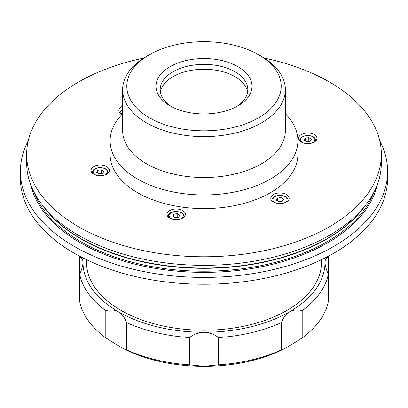 <?xml version="1.0" encoding="UTF-8"?>
<svg xmlns="http://www.w3.org/2000/svg" width="408" height="408" viewBox="0 0 408 408"><rect width="100%" height="100%" fill="white"/><g stroke="black" fill="none" stroke-linecap="round" stroke-linejoin="round"><path stroke-width="0.61" d="M173.018 76.663A43.814 25.296 0 0 0 160.39 92.101A43.814 25.296 0 0 1 189.215 70.742A43.814 25.296 0 0 1 234.983 76.663A43.814 25.296 0 0 1 247.61 92.101A43.814 25.296 0 0 0 218.785 70.742A43.814 25.296 0 0 0 173.018 76.663M149.415 117.759A77.194 44.569 0 0 0 258.585 117.759A77.194 44.569 0 0 0 258.585 54.733A77.194 44.569 0 0 0 258.585 54.728L261.538 56.437A81.371 46.976 180 0 1 285.37 89.653A81.371 46.976 180 0 1 235.141 133.054A81.371 46.976 180 0 1 146.462 122.869A81.371 46.976 180 0 1 122.629 89.653A81.371 46.976 180 0 1 146.462 56.437L149.415 54.733A77.194 44.569 0 0 0 149.415 117.759M170.07 105.835L170.07 105.835A47.986 27.703 180 0 1 170.07 66.657A47.986 27.703 180 0 1 237.93 66.657A47.986 27.703 180 0 1 237.93 105.835A47.986 27.703 180 0 1 170.07 105.835M236.39 106.687A43.814 25.296 0 0 0 247.814 89.653A43.814 25.296 0 0 0 234.983 71.767A43.814 25.296 0 0 0 187.231 66.285A43.814 25.296 0 0 0 160.186 89.653A43.814 25.296 0 0 0 171.61 106.687M122.629 89.653L122.629 130.535A81.371 46.976 0 0 0 146.462 163.756A81.371 46.976 0 0 0 235.141 173.941A81.371 46.976 0 0 0 285.37 130.535L285.37 89.653M122.629 113.715A93.886 54.203 0 0 0 110.114 140.76A93.886 54.203 0 0 0 137.613 179.087A93.886 54.203 0 0 0 239.929 190.837A93.886 54.203 0 0 0 297.886 140.76A93.886 54.203 0 0 0 285.37 113.715M320.775 269.729A116.836 67.453 0 0 0 320.836 267.5L320.836 260.003M87.164 260.003L87.164 267.5A116.836 67.453 0 0 0 87.225 269.729M261.538 56.437L258.585 54.733A77.194 44.569 0 0 0 149.415 54.733M143.728 58.094A177.342 102.388 0 0 0 26.658 154.387L26.658 162.95A177.342 102.388 0 0 0 42.111 204.75A177.342 102.388 0 0 0 78.601 235.35A177.342 102.388 0 0 0 365.889 204.75A177.342 102.388 0 0 0 381.342 162.95L381.342 154.387A177.342 102.388 0 0 0 329.399 81.988A177.342 102.388 0 0 0 264.272 58.094M182.682 210.559A9.18 5.299 0 0 0 172.676 209.411A9.18 5.299 0 0 0 167.01 214.307A9.18 5.299 0 0 0 169.697 218.056A9.18 5.299 0 0 0 179.704 219.203A9.18 5.299 0 0 0 185.37 214.307A9.18 5.299 0 0 0 182.682 210.559M106.702 166.694A9.18 5.299 0 0 0 96.701 165.546A9.18 5.299 0 0 0 91.035 170.442A9.18 5.299 0 0 0 93.723 174.191A9.18 5.299 0 0 0 103.729 175.338A9.18 5.299 0 0 0 109.395 170.442A9.18 5.299 0 0 0 106.702 166.694M122.629 106.233A9.18 5.299 0 0 0 118.845 110.522A9.18 5.299 0 0 0 121.533 114.271A9.18 5.299 0 0 0 121.895 114.469M314.277 134.584A9.18 5.299 0 0 0 304.271 133.431A9.18 5.299 0 0 0 298.605 138.332A9.18 5.299 0 0 0 301.298 142.076A9.18 5.299 0 0 0 311.299 143.228A9.18 5.299 0 0 0 316.965 138.332A9.18 5.299 0 0 0 314.277 134.584M286.467 194.504A9.18 5.299 0 0 0 276.466 193.356A9.18 5.299 0 0 0 270.795 198.252A9.18 5.299 0 0 0 273.488 202.001A9.18 5.299 0 0 0 283.489 203.148A9.18 5.299 0 0 0 289.155 198.252A9.18 5.299 0 0 0 286.467 194.504M110.114 140.76L110.114 154.387A93.886 54.203 0 0 0 137.613 192.714A93.886 54.203 0 0 0 239.929 204.464A93.886 54.203 0 0 0 297.886 154.387L297.886 140.76M28.229 140.801A183.6 105.998 0 0 0 20.4 171.421L20.4 178.235A183.6 105.998 0 0 0 74.174 253.19A183.6 105.998 0 0 0 274.263 276.165A183.6 105.998 0 0 0 387.6 178.235L387.6 171.421A183.6 105.998 0 0 0 379.772 140.801M20.4 171.421A183.6 105.998 0 0 0 74.174 246.376A183.6 105.998 0 0 0 274.263 269.351A183.6 105.998 0 0 0 387.6 171.421M26.658 154.387A177.342 102.388 0 0 0 78.601 226.787A177.342 102.388 0 0 0 271.866 248.977A177.342 102.388 0 0 0 381.342 154.387M126.353 322.488L126.353 349.743A125.179 72.272 0 0 0 189.47 364.839L189.47 337.579A125.179 72.272 180 0 1 126.353 322.488C124.833 317.705 122.196 314.14 118.432 311.788C114.536 309.723 110.323 309.335 105.81 310.626A125.179 72.272 180 0 1 79.662 274.181L79.662 257.407A125.179 72.272 180 0 1 79.892 256.351M83.222 258.07A121.008 69.865 0 0 0 82.992 262.39C82.901 265.618 81.794 269.55 79.662 274.181L79.662 301.441A125.179 72.272 0 0 0 105.81 337.88L118.432 345.862C122.201 348.004 124.843 349.294 126.353 349.743M86.629 259.748A117.463 67.815 0 0 0 86.537 262.39A117.463 67.815 0 0 0 120.941 310.34A117.463 67.815 0 0 0 248.951 325.043A117.463 67.815 0 0 0 321.463 262.39A117.463 67.815 0 0 0 321.371 259.748M87.164 262.211A117.463 67.815 0 0 0 86.685 265.797M105.81 337.88L105.81 310.626M281.647 322.488A125.179 72.272 180 0 1 218.53 337.579L218.53 364.839A125.179 72.272 0 0 0 281.647 349.743L281.647 322.488C283.157 317.72 285.799 314.155 289.568 311.788A121.008 69.865 0 0 0 325.008 262.39A121.008 69.865 0 0 0 324.778 258.07M328.108 256.351A125.179 72.272 180 0 1 328.338 257.407L328.338 274.181A125.179 72.272 180 0 1 302.19 310.626L302.19 337.88A125.179 72.272 0 0 0 328.338 301.441L328.338 274.181C326.211 269.56 325.105 265.628 325.008 262.39C325.1 259.376 326.206 257.713 328.338 257.407M218.53 337.579C214.251 334.188 209.406 332.413 204 332.255A121.008 69.865 0 0 1 118.432 311.788A121.008 69.865 0 0 1 82.992 262.39C82.895 259.371 81.789 257.708 79.662 257.407M302.19 310.626C297.661 309.335 293.454 309.728 289.568 311.788A121.008 69.865 0 0 1 204 332.255C198.579 332.418 193.734 334.193 189.47 337.579M118.432 345.862L118.432 345.862A121.008 69.865 180 0 0 204 366.323L218.53 364.839M189.47 364.839L204 366.323A121.008 69.865 180 0 0 289.568 345.862L302.19 337.88M289.894 345.673A121.008 69.865 180 0 1 289.568 345.862L289.568 345.862C285.804 347.999 283.167 349.294 281.647 349.743M321.315 265.797A117.463 67.815 0 0 0 320.836 262.211M281.183 201.328A3.172 1.831 0 0 0 279.205 201.246A3.172 1.831 0 0 0 278.542 201.389M282.525 201.134L278.975 201.649L276.425 200.129L277.43 198.094L280.979 197.579L283.529 199.099L282.525 201.134M277.43 200.726L277.43 198.094M278.475 201.348L280.979 200.986L280.979 197.579M281.479 201.282L280.979 200.986M309.29 141.362L308.79 141.066L307.015 141.326A3.172 1.831 0 0 0 306.347 141.469M311.34 139.179L310.335 141.214L306.78 141.724L304.235 140.209L305.24 138.174L308.79 137.659L311.34 139.179M305.24 140.806L305.24 138.174M308.989 141.408A3.172 1.831 0 0 0 307.015 141.326L306.286 141.428M308.79 141.066L308.79 137.659M101.419 173.517A3.172 1.831 0 0 0 99.44 173.436L98.711 173.543M96.66 172.319L97.665 170.284L101.22 169.769L103.765 171.289L102.76 173.324L99.21 173.839L96.66 172.319M97.665 172.916L97.665 170.284M101.22 169.769L101.22 173.181L99.44 173.436A3.172 1.831 0 0 0 98.777 173.579M101.22 173.181L101.714 173.476M177.393 217.382A3.172 1.831 0 0 0 175.42 217.301A3.172 1.831 0 0 0 174.751 217.444M175.185 217.704L172.64 216.184L173.645 214.149L177.194 213.634L179.744 215.154L178.74 217.189L175.185 217.704M173.645 216.781L173.645 214.149M174.69 217.408L177.194 217.041L177.194 213.634M177.194 217.041L177.694 217.342M42.111 204.75L45.053 208.554A174.114 100.526 0 0 0 80.881 238.598A174.114 100.526 0 0 0 362.947 208.554L365.889 204.75M42.539 205.306A174.002 100.46 0 0 0 80.963 238.889A174.002 100.46 0 0 0 365.461 205.306M33.92 191.949A174.002 100.46 0 0 0 80.963 241.776A174.002 100.46 0 0 0 253.149 267.107A174.002 100.46 0 0 0 374.08 191.949M30.646 184.538A174.838 100.939 0 0 0 80.371 242.796A174.838 100.939 0 0 0 260.248 266.995A174.838 100.939 0 0 0 377.354 184.538M287.905 200.925L287.905 200.297A7.931 4.58 180 0 1 287.803 201.016M283.744 203.082A7.094 4.095 0 0 0 285.075 196.763A7.094 4.095 0 0 0 275.043 196.671A7.094 4.095 0 0 0 274.88 202.465A7.094 4.095 0 0 0 276.211 203.082M272.146 201.016A7.931 4.58 180 0 1 272.049 200.297L272.049 200.925M315.715 141L315.715 140.372A7.931 4.58 180 0 1 315.614 141.097M311.554 143.162A7.094 4.095 0 0 0 314.313 138.088A7.094 4.095 0 0 0 306.061 135.721A7.094 4.095 0 0 0 300.778 139.052A7.094 4.095 0 0 0 304.021 143.162M299.957 141.097A7.931 4.58 180 0 1 299.86 140.372L299.86 141M120.197 113.291A7.931 4.58 180 0 1 120.095 112.567L122.629 108.921M122.629 109.222A7.094 4.095 0 0 0 122.16 114.194M92.386 173.211A7.931 4.58 180 0 1 92.284 172.487C92.443 170.054 94.472 168.453 98.369 167.688C104.244 167.397 107.503 168.999 108.14 172.487A7.931 4.58 180 0 1 108.043 173.211M103.979 175.277A7.094 4.095 0 0 0 106.738 170.197A7.094 4.095 0 0 0 98.486 167.831A7.094 4.095 0 0 0 93.208 171.166A7.094 4.095 0 0 0 96.446 175.277M168.361 217.076A7.931 4.58 180 0 1 168.264 216.352L168.621 214.858C170.615 209.539 184.946 211.013 184.12 216.352A7.931 4.58 180 0 1 184.018 217.076M179.959 219.142A7.094 4.095 0 0 0 183.014 216.791A7.094 4.095 0 0 0 178.138 211.732A7.094 4.095 0 0 0 169.371 214.547A7.094 4.095 0 0 0 172.426 219.142M287.905 200.297C288.257 199.537 287.451 198.349 285.498 196.727C281.994 194.983 278.414 194.927 274.757 196.554C272.687 197.931 271.784 199.175 272.049 200.297M315.715 140.372C315.073 136.884 311.814 135.288 305.939 135.578C301.573 136.736 299.548 138.338 299.86 140.372M120.095 113.194L120.095 112.567M92.284 173.114L92.284 172.487M108.14 173.114L108.14 172.487M168.264 216.98L168.264 216.352M184.12 216.98L184.12 216.352"/></g></svg>
